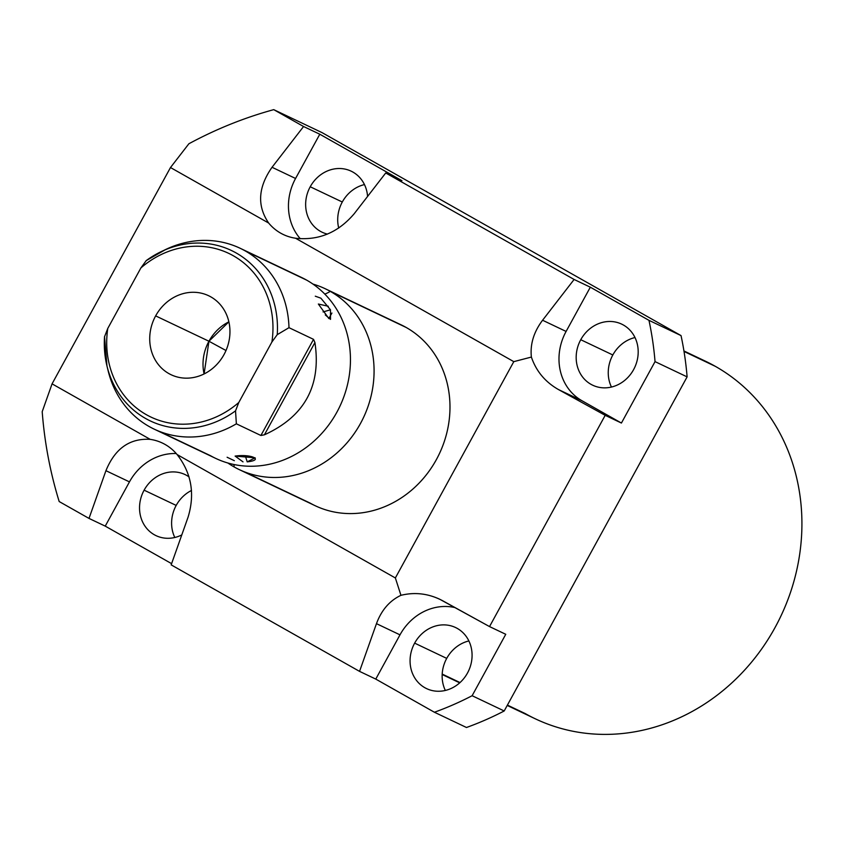 <?xml version="1.0" encoding="UTF-8"?>
<svg xmlns="http://www.w3.org/2000/svg" width="844" height="844" viewBox="0 0 844 844"><rect width="100%" height="100%" fill="white"/><g stroke="black" fill="none" stroke-linecap="round" stroke-linejoin="round"><path stroke-width="1.27" d="M525.221 713.57L507.413 705.099L525.221 713.57A198.013 177.746 -64.6 0 0 775.077 627.482A198.013 177.746 -64.6 0 0 715.332 366.338A198.013 177.746 -64.6 0 0 694.981 356.664M395.361 577.961L513.796 361.643L295.505 238.219A52.55 47.169 115.4 0 1 268.666 223.048L170.488 167.534L52.064 383.851L150.232 439.365A52.55 47.169 115.4 0 1 177.082 454.536L395.361 577.961L400.953 595.315C389.633 600.675 381.477 610.117 376.466 623.653L399.993 634.846L375.77 679.093L359.544 671.37L171.174 564.868L188.085 517.14C195.122 493.846 191.461 472.978 177.082 454.536A52.55 47.169 -64.6 0 0 162.386 443.047A52.55 47.169 -64.6 0 0 150.232 439.365C129.765 438.099 114.995 448.544 105.933 470.688L129.459 481.882L105.236 526.128L89.01 518.416L59.185 501.547C50.197 472.408 44.542 442.456 42.2 411.682L52.064 383.851L170.488 167.534L188.877 143.765L170.488 167.534L268.666 223.048A52.55 47.169 -64.6 0 0 283.352 234.537A52.55 47.169 -64.6 0 0 295.505 238.219C318.61 240.74 338.17 232.575 354.206 213.732C338.17 232.575 318.61 240.74 295.505 238.219L513.796 361.643L531.382 357.065C536.172 371.149 545.182 381.973 558.433 389.538L581.959 400.731L621.416 423.044L605.19 415.322L489.531 626.586L505.756 634.298L472.123 695.72L504.195 710.975L687.111 376.878L655.039 361.622L621.416 423.044L655.039 361.622A320.403 287.625 -64.6 0 0 648.962 320.34L681.034 335.596L322.039 132.613L273.741 109.646L303.576 126.516L319.802 134.228L401.955 180.679L385.729 172.967L574.11 279.469L590.325 287.192L648.962 320.34L681.034 335.596A320.403 287.625 115.4 0 1 687.111 376.878L655.039 361.622A320.403 287.625 -64.6 0 0 648.962 320.34L590.325 287.192L566.102 331.439A52.55 47.169 -64.6 0 0 581.959 400.731A52.55 47.169 115.4 0 1 566.102 331.439L542.576 320.245C533.746 331.987 530.021 344.268 531.382 357.065C530.021 344.268 533.746 331.987 542.576 320.245L574.11 279.469L590.325 287.192L566.102 331.439L542.576 320.245L574.11 279.469L385.729 172.967L354.206 213.732L385.729 172.967L401.955 180.679L319.802 134.228L295.569 178.474A52.55 47.169 -64.6 0 0 300.348 238.778A52.55 47.169 115.4 0 1 295.569 178.474L272.042 167.281C258.042 187.273 256.914 205.862 268.666 223.048C256.914 205.862 258.042 187.273 272.042 167.281L303.576 126.516L319.802 134.228L295.569 178.474L272.042 167.281L303.576 126.516L273.741 109.646C244.412 117.675 216.127 129.048 188.877 143.765C216.127 129.048 244.412 117.675 273.741 109.646L322.039 132.613L681.034 335.596A320.403 287.625 115.4 0 1 687.111 376.878L504.195 710.975A320.403 287.625 115.4 0 1 466.479 727.496L434.407 712.241L375.77 679.093L434.407 712.241A320.403 287.625 -64.6 0 0 472.123 695.72L504.195 710.975A320.403 287.625 115.4 0 1 466.479 727.496L434.407 712.241A320.403 287.625 -64.6 0 0 472.123 695.72L505.756 634.298L489.531 626.586L439.597 599.177C426.958 593.364 414.077 592.077 400.953 595.315C389.633 600.675 381.477 610.117 376.466 623.653L399.993 634.846A52.55 47.169 115.4 0 1 455.159 607.638A52.55 47.169 -64.6 0 0 399.993 634.846L375.77 679.093L359.544 671.37L376.466 623.653L359.544 671.37L171.174 564.868L188.085 517.14C195.122 493.846 191.461 472.978 177.082 454.536L395.361 577.961L513.796 361.643L531.382 357.065C536.172 371.149 545.182 381.973 558.433 389.538L581.959 400.731L621.416 423.044L605.19 415.322L558.433 389.538L605.19 415.322L489.531 626.586L442.762 600.801C429.301 593.638 415.353 591.813 400.953 595.315L395.361 577.961M395.92 322.587A100.13 89.886 115.4 0 1 406.207 327.483A100.13 89.886 115.4 0 1 436.422 459.526A100.13 89.886 115.4 0 1 310.075 503.066L244.454 471.849L310.075 503.066M171.606 563.655L105.236 526.128L171.606 563.655M42.2 411.682C44.542 442.456 50.197 472.408 59.185 501.547L89.01 518.416L105.933 470.688L129.459 481.882A52.55 47.169 115.4 0 1 176.227 453.544A52.55 47.169 -64.6 0 0 129.459 481.882L105.236 526.128L89.01 518.416L105.933 470.688C114.995 448.544 129.765 438.099 150.232 439.365L52.064 383.851L42.2 411.682M442.193 674.082L460.022 682.564L442.193 674.082M683.946 350.967L705.331 361.148A198.013 177.746 115.4 0 1 715.332 366.338L684.02 351.452L715.332 366.338A198.013 177.746 115.4 0 1 778.02 621.933A198.013 177.746 115.4 0 1 535.223 718.771L507.223 705.447M612.828 354.976A33.802 30.342 -64.6 0 0 611.446 387.048A33.802 30.342 115.4 0 1 612.828 354.976L580.756 339.721A33.802 30.342 -64.6 0 0 592.667 385.191A33.802 30.342 -64.6 0 0 633.612 369.609A33.802 30.342 -64.6 0 0 621.701 324.138A33.802 30.342 -64.6 0 0 580.756 339.721L612.828 354.976A33.802 30.342 115.4 0 1 634.994 337.537A33.802 30.342 -64.6 0 0 612.828 354.976M446.719 658.383A33.802 30.342 -64.6 0 0 445.337 690.445A33.802 30.342 115.4 0 1 446.719 658.383L414.647 643.128A33.802 30.342 -64.6 0 0 426.558 688.599A33.802 30.342 -64.6 0 0 467.502 673.006A33.802 30.342 -64.6 0 0 455.591 627.546A33.802 30.342 -64.6 0 0 414.647 643.128L446.719 658.383A33.802 30.342 115.4 0 1 468.884 640.944A33.802 30.342 -64.6 0 0 446.719 658.383M342.295 202.011A33.802 30.342 -64.6 0 0 338.729 228.07A33.802 30.342 115.4 0 1 342.295 202.011L310.223 186.767A33.802 30.342 -64.6 0 0 322.134 232.227A33.802 30.342 -64.6 0 0 327.419 234.105A33.802 30.342 115.4 0 1 310.223 186.767L342.295 202.011A33.802 30.342 115.4 0 1 364.46 184.572A33.802 30.342 -64.6 0 0 342.295 202.011M176.185 505.419A33.802 30.342 -64.6 0 0 174.803 537.491A33.802 30.342 115.4 0 1 176.185 505.419L144.113 490.174A33.802 30.342 -64.6 0 0 156.024 535.634A33.802 30.342 -64.6 0 0 181.787 534.927A33.802 30.342 115.4 0 1 146.74 528.439A33.802 30.342 115.4 0 1 144.113 490.174L176.185 505.419A33.802 30.342 115.4 0 1 191.504 490.469A33.802 30.342 -64.6 0 0 176.185 505.419M367.573 196.441A33.802 30.342 -64.6 0 0 351.178 171.174A33.802 30.342 -64.6 0 0 310.223 186.767A33.802 30.342 115.4 0 1 343.951 168.905A33.802 30.342 115.4 0 1 367.573 196.441M189.035 476.902A33.802 30.342 -64.6 0 0 185.068 474.581A33.802 30.342 -64.6 0 0 144.113 490.174A33.802 30.342 115.4 0 1 189.035 476.902M633.612 369.609A33.802 30.342 115.4 0 1 590.958 384.305A33.802 30.342 115.4 0 1 580.756 339.721A33.802 30.342 115.4 0 1 623.41 325.024A33.802 30.342 115.4 0 1 633.612 369.609M467.502 673.006A33.802 30.342 115.4 0 1 424.848 687.712A33.802 30.342 115.4 0 1 414.647 643.128A33.802 30.342 115.4 0 1 457.3 628.432A33.802 30.342 115.4 0 1 467.502 673.006M325.235 288.743L401.143 324.856A100.13 89.886 115.4 0 1 406.207 327.483A100.13 89.886 115.4 0 1 437.899 456.72A100.13 89.886 115.4 0 1 315.128 505.693L239.221 469.591A100.13 89.886 -64.6 0 0 361.992 420.618A100.13 89.886 -64.6 0 0 330.299 291.38L406.207 327.483L330.299 291.38A49.986 21.986 -60.5 0 1 324.803 294.081A49.986 21.986 119.5 0 0 330.299 291.38A100.13 89.886 -64.6 0 0 325.235 288.743A100.13 89.886 -64.6 0 0 312.966 284.09A100.13 89.886 -64.6 0 1 330.299 291.38A100.13 89.886 -64.6 0 1 360.515 423.424A100.13 89.886 -64.6 0 1 234.168 466.954A100.13 89.886 -64.6 0 0 239.221 469.591M296.381 275.249A100.13 89.886 115.4 0 1 306.667 280.134L245.235 250.921A100.13 89.886 115.4 0 1 288.986 327.672L277.243 334.657A94.38 84.727 -64.6 0 0 161.362 251.544A94.38 84.727 -64.6 0 0 146.244 260.585A94.38 84.727 115.4 0 1 161.362 251.544A94.38 84.727 115.4 0 1 277.243 334.657L271.916 341.989A90.614 81.34 -64.6 0 0 233.334 255.764A90.614 81.34 -64.6 0 0 140.906 267.917L146.244 260.585L140.906 267.917L107.768 328.443A90.614 81.34 -64.6 0 0 146.339 414.678A90.614 81.34 -64.6 0 0 238.778 402.514L235.539 410.849L236.362 423.815L235.539 410.849L238.778 402.514L271.916 341.989L238.778 402.514A90.614 81.34 115.4 0 1 146.339 414.678A90.614 81.34 115.4 0 1 107.768 328.443L140.906 267.917A90.614 81.34 115.4 0 1 233.334 255.764A90.614 81.34 115.4 0 1 271.916 341.989L277.243 334.657L288.986 327.672L313.535 339.351L260.901 435.483L236.362 423.815A100.13 89.886 115.4 0 1 149.103 426.494A100.13 89.886 115.4 0 1 108.127 370.748A100.13 89.886 115.4 0 1 107.568 368.29A100.13 89.886 -64.6 0 0 149.103 426.494A100.13 89.886 -64.6 0 0 154.167 429.132A100.13 89.886 -64.6 0 0 236.362 423.815L260.901 435.483L264.415 434.808C304.557 416.525 321.385 385.771 314.928 342.558L313.535 339.351L288.986 327.672A100.13 89.886 -64.6 0 0 245.235 250.921L306.667 280.134A100.13 89.886 115.4 0 1 336.883 412.188A100.13 89.886 115.4 0 1 210.536 455.718L159.389 431.389L210.536 455.718M233.946 464.517A49.986 21.986 -60.5 0 1 234.168 466.954A49.986 21.986 119.5 0 0 233.946 464.517M146.086 260.69L165.846 249.413A100.13 89.886 115.4 0 1 245.235 250.921A100.13 89.886 -64.6 0 0 240.181 248.284L301.614 277.507A100.13 89.886 115.4 0 1 306.667 280.134A100.13 89.886 115.4 0 1 338.37 409.382A100.13 89.886 115.4 0 1 215.6 458.345L154.167 429.132M328.284 306.256L318.357 304.03L328.843 318.547L331.914 313.029M235.107 456.087L255.152 457.817L247.218 461.847L245.298 455.855L247.218 461.847C264.478 460.022 251.28 453.755 235.107 456.087L243.019 461.868M224.029 354.554A43.74 39.257 -64.6 0 0 210.831 296.877A43.74 39.257 -64.6 0 0 155.644 315.888A43.74 39.257 -64.6 0 0 168.842 373.565A43.74 39.257 -64.6 0 0 224.029 354.554A43.74 39.257 -64.6 0 0 208.626 295.727A43.74 39.257 -64.6 0 0 155.644 315.888L208.943 341.24L226.002 350.524L208.943 341.24A43.74 39.257 115.4 0 1 228.872 321.838L208.943 341.24L204.09 373.945A43.74 39.257 115.4 0 1 208.943 341.24L155.644 315.888A43.74 39.257 -64.6 0 0 171.058 374.715A43.74 39.257 -64.6 0 0 224.029 354.554M227.869 463.008A100.13 89.886 -64.6 0 0 234.168 466.954A100.13 89.886 -64.6 0 1 227.869 463.008M240.181 248.284A100.13 89.886 -64.6 0 0 163.578 250.531M107.768 328.443L104.529 336.777L107.768 328.443M227.11 457.248L234.347 460.687M325.278 314.928L330.521 319.38L330.468 309.79L323.083 311.932L330.468 309.79L320.868 298.175L315.287 296.191M235.539 410.849A94.38 84.727 115.4 0 1 106.956 365.927A94.38 84.727 115.4 0 1 104.529 336.777A94.38 84.727 -64.6 0 0 106.956 365.927A94.38 84.727 -64.6 0 0 235.539 410.849M260.901 435.483L264.415 434.808L314.928 342.558L313.535 339.351L260.901 435.483M314.928 342.558C321.385 385.771 304.557 416.525 264.415 434.808L314.928 342.558M442.172 674.504L459.706 682.849M108.127 370.748L106.956 365.927L104.54 336.513"/></g></svg>
